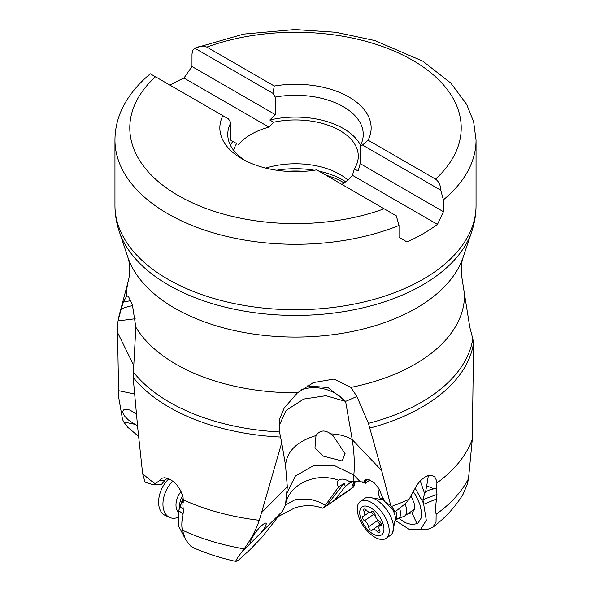 <?xml version="1.0" encoding="UTF-8"?>
<svg xmlns="http://www.w3.org/2000/svg" width="591" height="591" viewBox="0 0 591 591"><rect width="100%" height="100%" fill="white"/><g stroke="black" fill="none" stroke-linecap="round" stroke-linejoin="round"><path stroke-width="0.89" d="M355.39 481.488A18.129 4.632 -83.5 0 0 353.824 486.821A15.078 0.621 143.6 0 0 349.089 490.471L323.011 508.253L317.16 506.509C309.455 504.995 301.89 505.504 294.473 508.046L278.25 516.593M380.257 498.789L378.927 495.472A19.584 10.062 -124.9 0 0 378.632 494.756L377.819 486.807M241.483 552.334L251.168 542.619L250.163 543.026L250.015 542.641L251.766 538.379L255.452 532.491L260.055 526.906L264.399 523.427L265.802 523.042L266.46 523.633L264.473 528.221L260.461 533.296L282.395 511.296L261.798 537.448L249.801 549.881L238.845 559.81L236.008 561.45L235.927 560.637L237.745 557.446L244.105 548.862C250.747 539.775 255.822 530.253 259.331 520.302L281.737 442.755L279.528 431.962L279.706 418.827L284.234 407.997L297.517 392.786L313.562 382.562L333.996 379.075L350.921 387.4A169.004 97.574 0 0 0 464.489 294.059L469.815 327.303L472.807 338.813A178.024 102.782 180 0 1 368.452 423.355L381.668 470.547L390.747 505.549L384.918 501.715L393.894 511.089L395.135 511.429L396.568 510.609L405.433 503.643L409.164 499.159L416.958 484.923L420.718 480.365L424.84 477.07L428.807 475.371L432.257 475.393L434.917 477.166L436.55 480.594L436.934 482.95A180.477 104.201 0 0 0 472.312 439.106L473.554 342.876A178.681 103.159 180 0 1 370.099 427.987M323.011 508.253L325.427 505.194L318.483 501.744L309.588 499.07L295.84 499.292L285.527 505.017M353.824 486.821L335.016 499.513L345.329 486.445L344.176 483.275L326.564 505.601M344.176 483.275L338.562 486.977L325.427 505.194M282.395 511.296L285.512 504.81L287.322 486.785L285.549 465.464C286.834 451.273 296.985 441.307 315.993 435.582C319.834 430.137 324.762 429.576 330.761 433.897C339.042 434.134 346.208 436.055 352.258 439.652C354.312 453.408 354.829 465.191 353.81 474.994L334.691 465.686L313.016 465.9L295.404 476.036L286.783 493.33M285.867 503.938L285.512 504.81C288.814 484.288 315.986 471.618 338.599 480.306L338.274 480.616M353.078 481.347L353.81 474.994L360.274 481.783L348.956 481.266C344.612 478.754 341.162 478.437 338.599 480.306C336.87 481.879 336.855 484.103 338.562 486.977M260.461 533.296L251.168 542.619M137.504 425.579L134.903 424.301L123.689 421.952L122.5 419.3L118.688 397.337L117.446 325.626L118.067 320.876L121.185 309.063L123.349 302.104L126.511 296.387A169.004 97.574 180 0 1 128.446 280.43C130.375 272.185 130.168 264.428 127.833 257.166L119.219 231.406A179.531 103.654 0 0 0 168.553 285.061A179.531 103.654 0 0 0 348.106 310.866A179.531 103.654 0 0 0 471.781 231.406C474.603 222.97 476.021 214.334 476.043 205.498A180.543 104.238 0 0 1 364.588 301.802A180.543 104.238 0 0 1 167.837 279.203A180.543 104.238 0 0 1 114.957 205.498L114.957 140.052A180.543 104.238 0 0 0 167.689 213.669A180.543 104.238 0 0 0 167.837 213.757A180.543 104.238 0 0 0 399.014 225.452L396.302 215.811L316.717 169.868A75.655 43.675 0 0 1 242.007 158.824A75.655 43.675 0 0 1 222.888 115.688L228.503 118.931L230.852 122.714A67.743 39.109 0 0 0 227.757 134.401A67.743 39.109 0 0 0 244.955 160.442M138.553 436.372L127.752 427.256L123.689 421.952M436.934 482.95L436.505 488.639L436.971 494.438L422.92 499.617L426.31 520.279L420.4 529.632L409.785 529.699L395.475 520.568M423.74 503.658L415.104 488.07M413.412 491.793L416.027 495.915L419.802 504.153L421.516 511.939L420.977 518.388L418.251 522.776L416.98 523.648L411.875 524.623L405.611 522.828L398.6 518.233M420.245 480.845L424.619 493.551L425.461 492.369C427.197 490.67 430.012 489.503 433.905 488.868L426.724 485.802L428.224 476.435L427.515 475.755M422.92 499.617L424.619 493.551M335.016 499.513L326.919 505.992M345.329 486.445L351.97 481.288M351.926 487.701L352.317 485.314L354.275 481.421M352.687 481.325L350.456 482.884M360.274 481.783L363.99 481.997L367.728 479.161M363.99 481.997L364.987 479.693L366.221 479.138L368.562 479.353L374.369 482.965L379.488 489.333L381.69 495.672L384.918 501.715M381.668 470.547L352.258 439.652L345.602 401.4L325.907 395.711L303.722 399.065L286.184 410.361L278.952 425.963M390.747 505.549L391.449 506.472A180.477 104.201 0 0 0 409.164 499.159M391.449 506.472L395.135 511.429M436.505 488.639L433.905 488.868M436.971 494.438L436.49 498.981C435.53 506.214 435.412 511.311 436.136 514.281L436.032 521.964L432.797 527.312L426.857 529.654L421.184 529.337M432.442 527.593C445.156 518.034 455.373 506.908 463.093 494.209L467.311 484.325L468.5 478.651L472.312 439.106M423.932 504.175L436.49 498.981M408.381 513.439L411.986 512.936L414.38 509.671L414.69 507.373L414.092 503L411.122 496.159M472.807 338.813L473.554 342.876M347.855 180.011A62.794 36.258 0 0 0 339.906 174.389A62.794 36.258 0 0 0 265.751 168.103M341.916 184.414A62.794 36.258 0 0 0 352.428 175.305L354.364 168.834A62.794 36.258 0 0 0 358.294 156.201A62.794 36.258 0 0 0 339.906 130.567A62.794 36.258 0 0 0 273.626 122.219L269.814 120.017A67.743 39.109 180 0 1 343.401 128.55A67.743 39.109 180 0 1 360.554 145.305M354.364 168.834L358.183 171.035L360.148 163.611L360.148 146.088A67.743 39.109 0 0 0 363.243 134.401A67.743 39.109 0 0 0 343.401 106.749A67.743 39.109 0 0 0 275.258 97.079L275.258 114.602L269.814 120.017M360.148 146.088L362.497 145.024L368.112 140.193A75.655 43.675 0 0 0 348.993 97.057A75.655 43.675 0 0 0 274.283 86.02L272.902 93.297L275.258 97.079M368.112 140.193L435.515 179.11C438.914 181.577 440.642 185.264 440.709 190.176L443.42 199.817A180.543 104.238 0 0 0 476.043 140.052L473.65 121.82L466.654 104.356L450.822 83.08L422.735 61.117L374.805 40.55L335.836 32.283L294.754 29.55L243.706 34.093L194.698 48.144L272.902 93.297M196.877 47.14L203.282 46.032L206.88 47.103L274.283 86.02M194.698 48.144L192.806 50.457L192.001 53.929L191.986 66.524L275.258 114.602M191.986 66.524L183.956 78.034L268.994 127.131L273.626 122.219M230.446 145.305A67.743 39.109 180 0 1 232.817 141.375L236.636 143.576A62.794 36.258 0 0 0 233.563 150.24M268.994 127.131A62.794 36.258 0 0 0 238.572 144.692M232.817 141.375L230.852 140.237L230.852 122.714M222.888 115.688L150.291 73.779L149.944 74.045C126.755 93.843 115.097 115.843 114.957 140.052M399.014 225.452L399.014 237.323L407.044 241.955A180.543 104.238 180 0 0 437.458 224.395L352.428 175.305M437.458 224.395L443.42 211.689L443.42 199.817M360.148 163.611L443.42 211.689M362.497 145.024L440.709 190.176M169.92 85.111A180.543 104.238 180 0 1 183.956 78.034M127.833 257.166A170.762 98.586 180 0 0 174.751 308.199A170.762 98.586 180 0 0 345.536 332.748A170.762 98.586 180 0 0 463.167 257.166C461.179 263.017 460.744 269.703 461.844 277.238L464.489 294.059M307.069 385.886L327.975 387.533L345.602 401.4L356.89 396.495L350.921 387.4M356.89 396.495L368.452 423.355M285.549 465.464L281.737 442.755M297.517 392.786A169.004 97.574 0 0 1 176 364.219A169.004 97.574 180 0 1 135.841 327.215L133.138 377.317L137.866 429.288L142.638 473.613A180.477 104.201 0 0 0 155.315 483.844L162.303 478.149L164.645 477.735L168.088 478.415C176.569 482.529 181.673 489.68 183.387 499.875A180.477 104.201 0 0 0 259.331 520.302M330.761 433.897L333.354 436.047L345.129 453.77L342.123 460.995L323.425 456.156L314.959 448.089L315.993 435.582M183.535 509.848L179.952 506.465L178.851 510.351L183.114 497.681M178.851 510.351L178.681 526.167L184.34 537.101M182.294 502.04L183.321 499.114L181.954 502.542L182.294 502.04L183.328 502.786M179.952 506.465L181.954 502.542M142.638 473.613L145.017 482.079L152.367 484.472L155.315 483.844M167.334 478.163L165.022 480.21L159.651 480.254M165.022 480.21L161.077 484.871L153.534 484.376M183.387 499.875L182.855 505.01L183.439 511.414L182.9 515.02M236.008 561.45C221.056 558.155 206.998 553.656 193.841 547.946L190.73 546.084L185.471 539.568L182.39 530.171C181.496 526.285 181.644 521.343 182.841 515.337C182.996 513.985 181.629 512.508 178.748 510.912M135.176 318.741L118.067 320.876M133.581 365.002L117.232 331.883M136.395 413.936L130.057 410.154L127.168 409.26L124.073 409.445L122.721 411.454L123.179 413.641L124.93 416.478L128.225 419.802L134.903 424.301M135.841 327.215L132.384 304.793L128.225 295.995L126.511 296.387M123.349 302.104L131.017 300.583M426.724 485.802L425.461 492.369M369.973 479.907L365.46 483.246L365.334 481.14M361.012 481.828L365.46 483.246M405.02 504.064A14.834 7.624 55.1 0 1 404.68 516.032A14.834 7.624 55.1 0 1 403.646 516.549L398.4 518.3M399.612 508.652A13.105 6.73 55.1 0 1 398.814 518.012L395.475 520.346M360.347 501.463L364.677 498.435A22.495 11.561 55.1 0 1 368.016 497.304A22.495 11.561 55.1 0 1 387.77 511.333A22.495 11.561 55.1 0 1 392.742 532.388A22.495 11.561 55.1 0 1 390.452 535.32L386.115 538.349A22.495 11.561 55.1 0 1 363.029 525.451A22.495 11.561 55.1 0 1 360.347 501.463A22.495 11.561 55.1 0 1 383.433 514.355A22.495 11.561 55.1 0 1 386.115 538.349M364.1 525.081A17.065 8.769 55.1 0 1 362.497 506.62A17.065 8.769 55.1 0 1 379.577 516.667A17.065 8.769 55.1 0 1 381.18 535.128A17.065 8.769 55.1 0 1 364.1 525.081M371.377 511.71A5.031 2.586 55.1 0 1 370.971 512.161A5.031 2.586 55.1 0 1 366.516 510.225A2.77 1.426 -124.9 0 0 364.063 509.161A2.77 1.426 -124.9 0 0 364.071 511.547A5.031 2.586 55.1 0 1 364.093 515.899A5.031 2.586 55.1 0 1 363.206 516.157A2.77 1.426 -124.9 0 0 362.719 516.298A2.77 1.426 -124.9 0 0 362.601 518.41A2.77 1.426 -124.9 0 0 364.536 520.715A5.031 2.586 55.1 0 1 367.24 523.375A5.031 2.586 55.1 0 1 368.533 526.81A2.77 1.426 -124.9 0 0 369.944 529.558A2.77 1.426 -124.9 0 0 372.079 530.282A2.77 1.426 -124.9 0 0 372.3 530.038A5.031 2.586 55.1 0 1 372.707 529.595A5.031 2.586 55.1 0 1 377.169 531.531A2.77 1.426 -124.9 0 0 379.614 532.594A2.77 1.426 -124.9 0 0 379.607 530.201A5.031 2.586 55.1 0 1 379.592 525.857A5.031 2.586 55.1 0 1 380.478 525.598A2.77 1.426 -124.9 0 0 380.966 525.458A2.77 1.426 -124.9 0 0 380.634 522.503A2.77 1.426 -124.9 0 0 379.141 521.04A5.031 2.586 55.1 0 1 375.152 514.946A2.77 1.426 -124.9 0 0 374.443 513.054A2.77 1.426 -124.9 0 0 371.599 511.466A2.77 1.426 -124.9 0 0 371.377 511.71L371.909 511.341M380.567 524.106A2.77 1.426 55.1 0 1 377.568 520.494A5.031 2.586 -124.9 0 0 377.442 519.659M375.278 515.773A5.031 2.586 -124.9 0 0 373.578 514.399A2.77 1.426 55.1 0 1 371.525 511.769M172.816 481.14A22.495 14.273 114.5 0 0 166.403 490.072A22.495 14.273 114.5 0 0 169.602 517.428A22.495 14.273 114.5 0 0 175.815 518.048M168.915 478.754A22.495 14.273 114.5 0 0 162.074 488.092A22.495 14.273 114.5 0 0 165.273 515.455L169.602 517.428M354.415 481.429L353.573 486.962M436.136 514.281A180.477 104.201 0 0 0 468.5 478.651M411.986 512.944L416.98 523.656M344.161 182.915A67.743 39.109 0 0 0 343.401 182.464A67.743 39.109 0 0 0 325.907 175.172M304.173 171.331A67.743 39.109 0 0 0 286.827 171.331M345.705 181.777A66.997 38.681 0 0 0 342.876 180.033A66.997 38.681 0 0 0 318.948 171.154M314.264 170.252A66.997 38.681 0 0 0 276.736 170.252M206.88 47.103A165.709 95.668 180 0 1 412.673 60.289A165.709 95.668 180 0 1 435.515 179.11M384.12 208.778A165.709 95.668 180 0 1 178.186 195.51A165.709 95.668 180 0 1 155.485 76.778M280.562 437.052A178.681 103.159 180 0 1 169.152 407.199A178.681 103.159 180 0 1 169.048 407.133A178.681 103.159 180 0 1 133.138 377.317M287.322 486.785L261.894 512.294M182.39 530.171A180.477 104.201 0 0 0 244.105 548.862M134.578 394.02L118.355 390.621M118.193 320.374A178.024 102.782 180 0 1 119.53 314.013L128.446 280.43M279.528 431.962A178.024 102.782 180 0 1 169.617 402.272A178.024 102.782 180 0 1 169.506 402.212A178.024 102.782 180 0 1 133.108 371.717M345.602 401.4A39.56 34.876 29.6 0 0 301.144 389.861M132.643 305.702A39.56 26.802 -41 0 0 121.185 309.063M380.515 498.878A13.105 6.73 55.1 0 1 383.219 498.538M368.016 497.304L382.503 499.646A14.664 7.535 55.1 0 1 384.32 500.599M395.438 518.137A14.664 7.535 -124.9 0 0 392.867 510.011M395.475 520.294A13.105 6.73 -124.9 0 0 395.793 511.052M364.071 511.547L366.302 509.989M381.261 525.044L380.478 525.598M379.474 529.913L377.169 531.531M377.568 520.494L368.533 526.81M373.578 514.399L364.536 520.715M182.656 495.694A13.105 8.311 114.5 0 0 181.644 497.511A13.105 8.311 -65.5 0 0 179.679 506.871M181.075 491.505A14.664 9.301 114.5 0 0 178.238 495.879A14.664 9.301 -65.5 0 0 178.489 512.412M285.911 500.917L286.45 496.211M421.479 529.285L420.4 529.632M476.043 140.052L476.043 205.498M119.219 231.406C116.397 222.97 114.979 214.334 114.957 205.498M463.167 257.166L471.781 231.406M311.302 383.603L313.585 382.613M128.594 296.224L128.203 296.032M117.712 322.767L119.53 314.013M404.68 516.032L414.498 509.169M380.471 498.863L382.599 497.371M392.66 532.58L395.445 518.159M372.16 511.326L370.971 512.161M381.343 524.631L379.592 525.857M381.195 523.663L372.707 529.595M369.272 512.271L364.093 515.899M175.593 518.085L177.994 517.561"/></g></svg>
